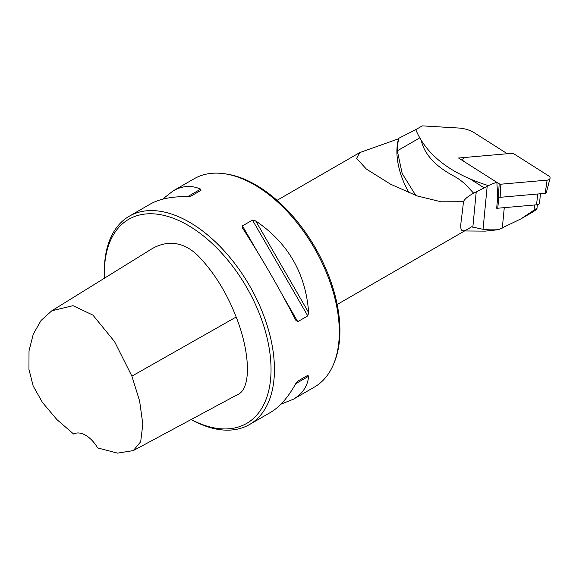 <?xml version="1.0" encoding="UTF-8"?>
<svg xmlns="http://www.w3.org/2000/svg" width="579" height="579" viewBox="0 0 579 579"><rect width="100%" height="100%" fill="white"/><g stroke="black" fill="none" stroke-linecap="round" stroke-linejoin="round"><path stroke-width="0.87" d="M464.532 230.963L485.267 231.122L498.476 229.697L520.767 218.971L536.545 208.44L536.965 208.556L536.711 209.026L535.351 210.293L532.521 212.182L520.767 218.971M473.629 193.198L469.142 188.356C464.647 183.217 459.538 179.121 453.813 176.067C435.394 166.224 424.573 154.455 421.346 140.769M507.291 153.732L474.469 132.888A24.057 15.264 5.5 0 0 458.43 128.01L422.279 125.875L415.758 129.645C426.52 155.215 450.751 173.881 488.452 185.642A40.892 25.946 -174.5 0 1 496.862 182.349L458.561 158.024L507.291 153.732M191.171 419.514A117.87 68.054 -120 0 0 271.008 366.782A117.87 68.054 -120 0 0 186.539 224.457A117.87 68.054 -120 0 0 104.35 273.237A117.87 68.054 -120 0 0 104.459 278.188M51.813 310.778L152.024 248.738C167.461 239.793 185.142 241.19 200.624 258.466C215.359 274.482 227.207 294.009 236.174 317.024C249.723 351.004 252.205 389.262 237.122 394.835L133.293 450.6L140.683 441.755L142.825 424.139L139.626 401.044L131.896 376.147L114.541 341.596L92.922 315.114L72.983 305.683L51.813 310.778L41.066 320.469L33.285 334.105L29.015 350.888L28.95 369.388L33.162 385.954L42.47 402.485L56.88 419.551L73.634 434.062A24.057 13.889 60 0 1 97.641 447.929L117.494 453.125L133.293 450.6M498.476 229.697C492.07 229.993 486.925 229.863 483.045 229.313L471.451 226.816C455.608 237.831 461.55 225.18 463.403 201.724L441.147 201.803L417.169 195.941L390.702 184.267L366.391 169.09L356.613 158.422L359.682 152.61L398.584 138.786L398.96 138.2A60.614 35.001 -120 0 0 397.317 150.837L402.181 173.526L415.758 195.434M398.584 138.786A60.136 34.718 -120 0 0 409.071 192.872M337.181 304.489L469.497 228.097A60.136 34.718 -120 0 0 471.451 226.816M191.113 419.543A120.273 69.437 -120 0 0 249.535 424.53L270.357 412.509C279.635 407.066 288.081 397.469 295.695 383.718L297.758 381.134L307.775 375.351L308.658 376.227C307.666 386.164 302.556 393.836 293.336 399.242L314.397 387.083A120.273 69.437 -120 0 0 333.707 363.836L334.387 362.172A119.071 68.749 -120 0 0 315.266 247.703A119.071 68.749 -120 0 0 225.687 173.91L223.914 173.664A120.273 69.437 -120 0 0 194.124 178.766L173.063 190.918C182.356 185.642 191.555 185.056 200.652 189.159L200.971 190.361L190.954 196.143L187.69 196.643C171.97 196.361 159.442 198.872 150.084 204.192L129.262 216.213A120.273 69.437 -120 0 0 104.35 271.269L104.35 273.237M333.707 363.836A120.273 69.437 -120 0 0 314.397 248.203A120.273 69.437 -120 0 0 223.914 173.664M297.744 381.141L307.775 375.351L297.744 381.141M293.336 399.242L280.887 404.207M162.54 199.219L173.063 190.918M242.775 228.444L242.449 225.875L252.466 220.092L255.737 220.961C288.132 242.999 305.77 273.549 308.658 312.624L307.775 315.888L297.758 321.671L295.695 320.107C279.541 288.689 261.903 258.14 242.775 228.444L242.579 228.126M249.535 424.53A120.273 69.437 -120 0 0 249.535 285.65A120.273 69.437 -120 0 0 129.262 216.213M463.403 201.724C464.85 198.633 469.128 195.369 476.22 191.939L488.444 185.649M415.758 129.645L398.96 138.2M498.83 197.128L497.766 208.223A3.85 2.439 5.5 0 1 496.666 208.216L497.788 196.52M500.133 197.309L545.186 193.343A1.505 0.955 -174.5 0 0 546.33 192.626L550.05 178.303A3.85 2.439 -174.5 0 0 548.841 176.023L513.696 153.703L511.995 153.319L465.755 157.394A3.85 2.439 5.5 0 0 462.773 159.703A3.85 2.439 5.5 0 0 464.025 161.498L499.17 183.818L500.871 184.202L500.133 197.309L498.425 196.925L497.708 196.469L496.862 182.349M470.799 179.374L484.276 187.936L470.799 179.374M497.766 208.223L536.595 204.807A3.85 2.439 5.5 0 0 539.577 202.737L540.439 193.755M500.871 184.202L547.112 180.127L545.186 193.343M550.05 178.303A3.85 2.439 -174.5 0 1 547.112 180.127M502.311 228.075L504.273 207.651M534.033 210.09L534.526 204.988M295.695 383.718L308.658 376.227M187.69 196.643L200.652 189.159M242.449 225.875L257.279 251.554M282.936 295.992L297.758 321.671M252.466 220.092L307.775 315.888M255.737 220.961L308.658 312.624M483.045 229.313L487.171 186.344M472.826 227.257L476.22 191.939M419.652 137.94L397.317 150.837M236.174 317.024L131.896 376.147M537.638 194.001L536.595 204.807M498.425 196.925L499.17 183.818M536.965 208.556L537.334 204.691M277.044 200.327L359.689 152.617M462.838 160.738L462.773 159.703"/></g></svg>
